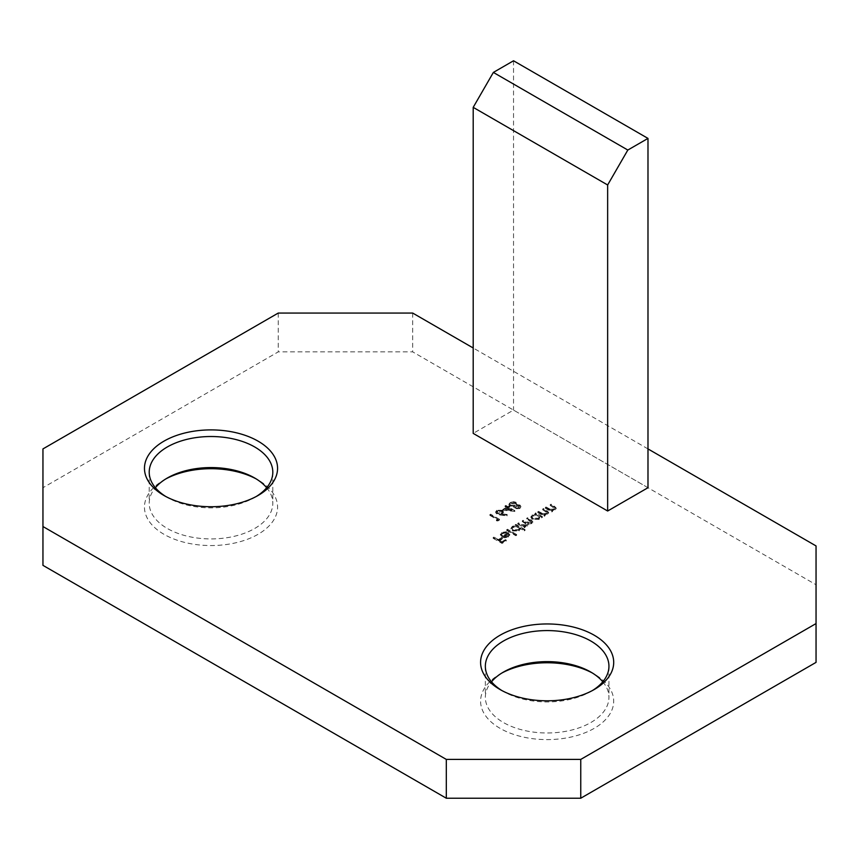 <?xml version="1.0" encoding="UTF-8"?>
<svg xmlns="http://www.w3.org/2000/svg" width="859" height="859" viewBox="0 0 859 859"><rect width="100%" height="100%" fill="white"/><g stroke="black" fill="none" stroke-linecap="round" stroke-linejoin="round"><path stroke-width="0.64" stroke-dasharray="4.29 3.22" d="M165.701 496.448A61.794 35.681 0 0 0 167.322 497.425L163.962 495.482L167.322 497.425A61.794 35.681 0 0 0 254.715 497.425A61.794 35.681 0 0 0 256.336 496.448M165.701 478.989A66.551 38.419 0 0 0 163.962 479.956A66.551 38.419 0 0 0 163.962 534.298A66.551 38.419 0 0 0 258.076 534.298A66.551 38.419 0 0 0 258.076 479.956L254.715 478.023L258.076 479.956A66.551 38.419 0 0 0 256.336 478.989M266.655 487.719A61.794 35.681 180 0 1 272.808 503.245A61.794 35.681 180 0 1 234.668 536.209A61.794 35.681 180 0 1 167.322 528.478A61.794 35.681 180 0 1 149.219 503.245A61.794 35.681 180 0 1 155.372 487.719M501.828 690.518A61.794 35.681 0 0 0 503.449 691.484L500.088 689.552L503.449 691.484A61.794 35.681 0 0 0 590.842 691.484A61.794 35.681 0 0 0 592.463 690.518M501.828 673.048A66.551 38.419 0 0 0 500.088 674.025A66.551 38.419 0 0 0 500.088 728.357A66.551 38.419 0 0 0 594.203 728.357A66.551 38.419 0 0 0 594.203 674.025L590.842 672.082L594.203 674.025A66.551 38.419 0 0 0 592.463 673.048M602.782 681.788A61.794 35.681 180 0 1 608.945 697.315A61.794 35.681 180 0 1 570.795 730.268A61.794 35.681 180 0 1 503.449 722.537A61.794 35.681 180 0 1 485.346 697.315A61.794 35.681 180 0 1 491.509 681.788M502.783 510.235L514.874 511.416L508.711 507.862L509.741 507.272L508.829 506.746L507.798 507.336L505.747 506.155L504.952 506.606L507.003 507.798L502.783 510.235L502.783 509.451L514.713 510.729L514.713 511.513M496.405 520.769L497.833 520.994L499.476 520.039L490.586 514.906L489.791 515.368L497.769 519.974L496.405 520.769L496.405 519.985L497.833 520.21L497.833 520.994M537.723 512.565L544.23 516.313L545.025 515.862L543.854 515.185L547.612 514.498L548.633 513.124L543.425 509.269L542.63 509.731L547.473 513.145L547.076 511.631L546.678 514.111L542.738 514.401L538.529 512.104L537.723 512.565L537.723 511.792L544.23 515.54L544.23 516.313M517.773 524.087L524.269 527.834L525.074 527.372L523.947 526.728L527.426 526.148L527.931 524.044L531.882 523.582L532.784 522.369L530.991 520.522L527.469 518.492L526.664 518.954L531.624 522.315L530.937 523.195L525.547 522.519L523.024 521.059L522.218 521.52L527.147 524.892L526.492 525.772L521.306 525.203L518.568 523.625L517.773 524.087L517.773 523.314L524.269 527.061L524.269 527.834M524.269 527.061L525.074 526.599L523.947 525.944L527.426 525.375L527.931 523.271L528.349 524.935L527.931 523.271L531.882 522.798L531.882 523.582M506.713 530.475L515.84 535.737L516.635 535.275L507.508 530.014L506.713 530.475L506.713 529.692L515.84 534.964L515.84 535.737M493.141 538.303L502.043 543.436L506.37 540.934L505.457 540.408L501.924 542.448L499.186 540.869L502.719 538.829L501.806 538.303L498.274 540.343L493.946 537.841L493.141 538.303L493.141 537.53L502.043 542.663L502.043 543.436M816.05 662.375L816.05 584.754L412.696 351.879L278.241 351.879L42.95 487.719L42.95 565.351M502.472 533.707L506.574 532.494L501.774 533.192L500.378 534.964L501.849 537.015L504.77 537.831L508.517 537.068L509.859 534.813L508.313 533.106L502.494 536.456L501.473 535.071L502.472 532.934L506.23 532.344L506.23 533.117M506.23 532.344L506.574 531.721L501.774 532.419L500.378 534.18L501.849 536.231L504.77 537.058L508.517 536.284L509.902 534.438L508.313 532.333L508.313 533.106M524.269 530.862L525.074 530.4L515.948 525.139L515.153 525.601L516.28 526.245L512.383 527.061L510.976 529.026L512.372 530.98L519.137 530.937L520.393 528.629L524.269 530.862L525.074 529.627L525.074 530.4M525.074 529.627L515.948 524.366L515.153 524.828L516.28 525.472L512.383 526.288L510.976 528.253L512.372 530.196L519.137 530.164L520.393 527.845L520.468 529.133L520.393 527.845L524.269 530.089M541.599 517.827L542.405 517.376L535.898 513.618L535.103 514.079L536.231 514.724L532.333 515.55L530.926 517.515L532.333 519.459L539.087 519.416L540.397 517.139L541.599 517.827L542.405 516.592L542.405 517.376M542.405 516.592L535.898 512.844L535.103 513.306L536.231 513.95L532.333 514.766L530.926 516.731L532.333 518.675L539.087 518.643L540.397 516.366L540.472 517.612L540.397 516.366L541.599 517.054M545.25 508.217L551.746 511.975L552.552 511.513L551.381 510.837L555.139 510.149L556.16 508.775L554.27 506.842L550.952 504.931L550.157 505.393L555 508.796L555 508.023L554.592 507.282L554.195 509.774L550.265 510.053L546.056 507.755L545.25 508.217L545.25 507.444L551.746 511.202L551.746 511.975M500.41 515.078L507.121 515.894L507.25 515.26L501.302 514.541L503.428 512.522L502.322 511.019L496.813 511.041L495.675 512.587L496.824 514.165L500.41 515.078L500.41 514.305L507.121 515.121L507.121 515.894M519.974 505.801L516.85 505.457L517.172 503.685L516.85 505.457L516.205 503.106L513.693 502.429L510.353 503.224L508.957 504.909L510.096 506.552L514.283 506.939L514.079 507.648L514.283 506.166L514.874 508.786L519.759 508.592L520.865 507.1L519.974 505.028L516.85 504.684L516.205 503.106M647.987 448.913L473.202 347.992M647.987 487.719L513.532 410.097L473.202 433.387M412.696 313.063L412.696 351.879M816.05 545.937L816.05 584.754M278.241 313.063L278.241 351.879M42.95 448.913L42.95 487.719M513.532 60.774L513.532 410.097M502.043 542.663L506.37 540.161L506.37 540.934M506.37 540.161L505.457 539.635L505.457 540.408M505.457 539.635L501.924 541.675L501.924 542.448M501.924 541.675L499.186 540.096L499.186 540.869M499.186 540.096L502.719 538.056L502.719 538.829M502.719 538.056L501.806 537.53L501.806 538.303M501.806 537.53L498.274 539.57L498.274 540.343M498.274 539.57L493.946 537.068L493.946 537.841M493.946 537.068L493.141 537.53M506.574 531.721L506.574 532.494M501.774 532.419L501.774 533.192M501.849 536.231L501.849 537.015M504.77 537.058L504.77 537.831M508.517 536.284L508.517 537.068M508.313 532.333L502.494 535.683L502.494 536.456M502.494 535.683L501.473 534.298L502.472 532.934M503.374 536.102L508.313 533.246L508.882 534.319L507.766 535.801L503.374 536.102L503.374 536.875L508.313 534.03L508.882 535.093L507.766 536.574L503.374 536.875M508.313 533.246L508.313 534.03M505.479 536.413L505.479 537.197M507.766 535.801L507.766 536.574M515.84 534.964L516.635 534.502L516.635 535.275M516.635 534.502L507.508 529.23L507.508 530.014M507.508 529.23L506.713 529.692M515.948 524.366L515.948 525.139M515.153 524.828L515.153 525.601M516.28 525.472L516.28 526.245M512.383 526.288L512.383 527.061M512.372 530.196L512.372 530.98M519.137 530.164L519.137 530.937M513.21 526.739L518.385 526.696L519.47 528.156L518.353 529.692L513.167 529.735L512.114 528.242L513.21 526.739L513.21 527.512L518.385 527.469L519.47 528.94L518.353 530.465L513.167 530.508L512.114 529.015L513.21 527.512M518.385 526.696L518.385 527.469M518.353 529.692L518.353 530.465M513.167 529.735L513.167 530.508M525.074 526.599L525.074 527.372M523.947 525.944L523.947 526.728M525.762 525.955L525.762 526.728M527.426 525.375L527.426 526.148M531.882 522.798L532.784 521.596L530.991 519.749L527.469 517.709L527.469 518.492M527.469 517.709L526.664 518.954M526.664 518.17L531.624 521.542L530.937 523.195M530.937 522.422L525.547 521.746L523.024 520.286L523.024 521.059M523.024 520.286L522.218 521.52M522.218 520.747L527.147 524.119L526.492 525.772M526.492 524.989L521.306 524.43L518.568 522.852L518.568 523.625M518.568 522.852L517.773 523.314M535.898 512.844L535.898 513.618M535.103 513.306L535.103 514.079M536.231 513.95L536.231 514.724M532.333 514.766L532.333 515.55M532.333 518.675L532.333 519.459M539.087 518.643L539.087 519.416M533.16 515.217L538.335 515.175L539.42 516.635L538.303 518.17L533.117 518.213L532.075 516.721L533.16 515.217L533.16 515.991L538.335 515.948L539.42 517.419L538.303 518.954L533.117 518.986L532.075 517.494L533.16 515.991M538.335 515.175L538.335 515.948M538.303 518.17L538.303 518.954M533.117 518.213L533.117 518.986M544.23 515.54L545.025 515.078L545.025 515.862M545.025 515.078L543.854 514.401L543.854 515.185M543.854 514.401L547.612 513.714L547.612 514.498M547.612 513.714L548.633 512.34L546.743 510.418L543.425 508.496L543.425 509.269M543.425 508.496L542.63 509.731M542.63 508.957L547.076 511.631L546.678 514.111M546.678 513.338L542.738 513.618L542.738 514.401M542.738 513.618L538.529 511.33L538.529 512.104M538.529 511.33L537.723 511.792M551.746 511.202L552.552 510.74L552.552 511.513M552.552 510.74L551.381 510.063L551.381 510.837M551.381 510.063L555.139 509.376L555.139 510.149M555.139 509.376L556.16 508.002L554.27 506.069L550.952 504.158L550.952 504.931M550.952 504.158L550.157 505.393M550.157 504.609L554.592 507.282L554.195 509.774M554.195 508.99L550.265 509.28L550.265 510.053M550.265 509.28L546.056 506.982L546.056 507.755M546.056 506.982L545.25 507.444M497.833 520.21L499.476 519.265L499.476 520.039M499.476 519.265L490.586 514.133L490.586 514.906M490.586 514.133L489.791 515.368M489.791 514.595L497.769 519.201L497.769 519.974M497.769 519.201L496.405 519.985M507.25 514.487L501.302 513.768L501.302 514.541M501.302 513.768L502.311 513.285L502.311 514.058M502.311 513.285L503.428 511.749L502.322 510.235L502.322 511.019M502.322 510.235L496.813 510.267L496.813 511.041M496.813 510.267L495.675 511.814L496.824 514.165M496.824 513.392L500.41 514.305M497.769 510.772L501.473 510.675L502.139 511.62L501.237 512.855L497.597 512.909L496.91 511.953L497.769 510.772L497.769 511.545L501.473 511.449L502.139 512.404L501.237 513.628L497.597 513.682L496.91 512.726L497.769 511.545M501.473 510.675L501.473 511.449M501.237 512.855L501.237 513.628M497.597 512.909L497.597 513.682M514.713 510.729L514.874 511.416M514.874 510.643L508.711 507.089L508.711 507.862M508.711 507.089L509.741 506.488L509.741 507.272M509.741 506.488L508.829 505.962L508.829 506.746M508.829 505.962L507.798 507.336M507.798 506.563L505.747 505.371L505.747 506.155M505.747 505.371L504.952 506.606M504.952 505.833L507.003 507.025L507.003 507.798M507.003 507.025L502.783 509.451M505.264 509.076L507.916 507.551L511.781 509.774L505.264 509.076L505.264 509.849L507.916 508.324L511.781 510.557L505.264 509.849M507.916 507.551L507.916 508.324M511.781 509.774L511.781 510.557M516.205 502.332L513.693 501.656L513.693 502.429M513.693 501.656L510.353 502.451L510.353 503.224M510.353 502.451L508.957 504.126L510.096 506.552M510.096 505.768L514.283 506.166L514.874 508.786M514.874 508.002L519.759 507.819L519.759 508.592M519.759 507.819L520.865 506.316L519.974 505.028M511.277 502.977L515.389 502.783L516.066 503.771L515.089 505.113L510.858 505.296L510.171 504.33L511.277 502.977L511.277 503.75L515.389 503.557L516.066 504.555L515.089 505.887L510.858 506.069L510.171 505.103L511.277 503.75M515.98 505.65L519.212 505.511L519.695 506.262L518.804 508.099L515.658 508.313L515.164 506.789L515.658 507.54L515.98 505.65L515.98 506.434L519.212 506.284L518.804 507.315L515.658 507.54L515.658 508.313L515.98 506.434M518.804 507.315L518.804 508.099M515.389 502.783L515.389 503.557M515.089 505.113L515.089 505.887M510.858 505.296L510.858 506.069M530.991 519.749L530.991 520.522M530.196 520.21L530.196 520.983M525.547 521.746L525.547 522.519M525.525 522.648L525.525 523.421M521.306 524.43L521.306 525.203M546.743 510.418L546.743 511.191M545.69 510.718L545.69 511.502M540.88 512.683L540.88 513.457M554.27 506.069L554.27 506.842M553.217 506.381L553.217 507.154M548.396 508.345L548.396 509.119M167.322 478.023L163.962 479.956M503.449 672.082L500.088 674.025M485.346 666.262L485.346 697.315M149.219 472.192L149.219 503.245M272.808 472.192L272.808 503.245M608.945 666.262L608.945 697.315M590.842 691.484L594.203 689.552M254.715 497.425L258.076 495.482M500.378 534.964L500.378 534.18M501.473 535.071L501.473 534.298M508.882 535.093L508.882 534.319M510.976 529.026L510.976 528.253M519.47 528.94L519.47 528.156M512.114 529.015L512.114 528.242M532.784 522.369L532.784 521.596M531.624 522.315L531.624 521.542M527.147 524.892L527.147 524.119M530.926 517.515L530.926 516.731M539.42 517.419L539.42 516.635M532.075 517.494L532.075 516.721M548.633 513.124L548.633 512.34M556.16 508.775L556.16 508.002M503.428 512.522L503.428 511.749M495.675 512.587L495.675 511.814M502.139 512.404L502.139 511.62M496.91 512.726L496.91 511.953M508.957 504.909L508.957 504.126M520.865 507.1L520.865 506.316M516.066 504.555L516.066 503.771M510.171 505.103L510.171 504.33"/><path stroke-width="1.29" d="M163.962 495.482L163.962 495.482A66.551 38.419 180 0 1 163.962 441.15A66.551 38.419 180 0 1 258.076 441.15A66.551 38.419 180 0 1 258.076 495.482A66.551 38.419 180 0 1 163.962 495.482M256.336 496.448A61.794 35.681 0 0 0 272.808 472.192A61.794 35.681 0 0 0 254.715 446.97A61.794 35.681 0 0 0 187.369 439.239A61.794 35.681 0 0 0 149.219 472.192A61.794 35.681 0 0 0 165.701 496.448M155.372 487.719A61.794 35.681 180 0 1 167.322 478.023A61.794 35.681 180 0 1 254.715 478.023L254.715 478.023A61.794 35.681 180 0 1 266.655 487.719M256.336 478.989A66.551 38.419 0 0 0 165.701 478.989M500.088 689.552L500.088 689.552A66.551 38.419 180 0 1 500.088 635.209A66.551 38.419 180 0 1 594.203 635.209A66.551 38.419 180 0 1 594.203 689.552A66.551 38.419 180 0 1 500.088 689.552M592.463 690.518A61.794 35.681 0 0 0 608.945 666.262A61.794 35.681 0 0 0 590.842 641.029A61.794 35.681 0 0 0 523.496 633.298A61.794 35.681 0 0 0 485.346 666.262A61.794 35.681 0 0 0 501.828 690.518M491.509 681.788A61.794 35.681 180 0 1 503.449 672.082A61.794 35.681 180 0 1 590.842 672.082L590.842 672.082A61.794 35.681 180 0 1 602.782 681.788M592.463 673.048A66.551 38.419 0 0 0 501.828 673.048M473.202 347.992L412.696 313.063L278.241 313.063L42.95 448.913L42.95 565.351L446.304 798.226L580.759 798.226L816.05 662.375L816.05 545.937L647.987 448.913M42.95 526.535L446.304 759.41L580.759 759.41L816.05 623.57M627.822 150.046L607.646 184.975L473.202 107.354L473.202 433.387L607.646 511.008L647.987 487.719L647.987 138.406L513.532 60.774L493.367 72.424L627.822 150.046L647.987 138.406M446.304 759.41L446.304 798.226M580.759 759.41L580.759 798.226M473.202 107.354L493.367 72.424M607.646 184.975L607.646 511.008"/></g></svg>
